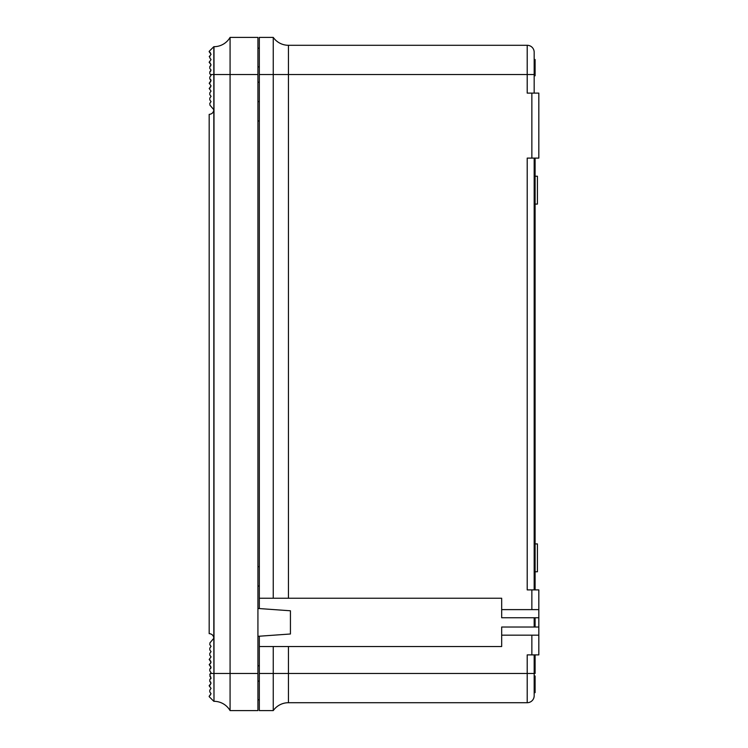 <?xml version="1.0" encoding="UTF-8"?>
<svg xmlns="http://www.w3.org/2000/svg" width="748" height="748" viewBox="0 0 748 748"><rect width="100%" height="100%" fill="white"/><g stroke="black" fill="none" stroke-linecap="round" stroke-linejoin="round"><path stroke-width="1.12" d="M535.101 543.918L537.429 543.918L537.429 571.771L535.101 571.771M259.322 636.221L259.322 673.462L273.254 673.462L273.254 646.534L259.322 646.534M534.175 627.03L534.175 617.745M535.101 176.229L537.429 176.229L537.429 204.082L535.101 204.082M259.322 74.538L259.322 598.241L273.254 598.241L273.254 74.538L259.322 74.538L259.322 37.4L273.254 37.4A18.569 18.569 0 0 0 288.447 45.291L527.209 45.291A6.966 6.966 0 0 1 534.175 52.257L534.175 93.117M534.175 158.108L534.175 589.892M534.175 654.883L534.175 695.743A6.966 6.966 0 0 1 527.209 702.709L527.209 654.883L531.856 654.883L531.856 635.155L501.674 635.155L501.674 646.534L273.254 646.534M535.101 654.883L535.101 673.462L534.175 673.462L534.175 692.489M531.856 158.108L531.856 93.117L538.822 93.117L538.822 158.108L527.209 158.108L527.209 589.892L538.822 589.892L538.822 627.03L501.674 627.03L501.674 635.155M531.856 93.117L527.209 93.117L527.209 45.291A6.966 6.966 0 0 1 534.175 52.257A6.966 6.966 0 0 0 527.209 45.291M538.822 609.62L501.674 609.62L501.674 598.241L273.254 598.241M501.674 609.62L501.674 617.745L538.822 617.745M288.447 646.534L288.447 673.462L273.254 673.462L273.254 710.6L259.322 710.6L259.322 673.462M259.322 598.241L259.322 608.563M288.447 598.241L288.447 74.538L273.254 74.538L273.254 37.4A18.569 18.569 0 0 0 288.447 45.291L288.447 74.538L534.175 74.538M534.175 673.462L288.447 673.462L288.447 702.709A18.569 18.569 0 0 0 273.254 710.6A18.569 18.569 0 0 1 288.447 702.709L527.209 702.709A6.966 6.966 0 0 0 534.175 695.743M538.822 627.03L538.822 654.883L531.856 654.883M259.322 586.17L257.929 585.927M259.322 699.922L257.929 699.679M259.322 48.078L257.929 48.321L259.322 48.078M259.322 101.466L257.929 101.719M531.856 635.155L538.822 635.155M534.175 692.639L535.101 692.639L535.101 681.914L534.175 681.914M535.101 684.439L534.175 684.439M535.101 687.421L534.175 687.421M535.101 687.917L534.175 687.917M535.101 681.914L535.101 675.968L534.175 675.968M535.101 681.381L534.175 681.381M535.101 75.772L534.175 75.772L535.101 75.772L535.101 59.522L534.175 59.522M535.101 67.731L534.175 67.731M535.101 74.37L534.175 74.37M535.101 75.539L534.175 75.539M534.175 382.499L535.101 382.499L535.101 366.249L534.175 366.249M535.101 366.249L535.101 161.512L534.175 161.512M535.101 161.662L534.175 161.662M535.101 164.485L534.175 164.485M535.101 165.972L534.175 165.972M534.175 586.105L535.101 586.105L535.101 581.626L534.175 581.626M535.101 581.626L535.101 580.607L534.175 580.607M535.101 584.029L534.175 584.029M535.101 586.105L535.101 589.892M535.101 617.745L535.101 627.03M535.101 158.108L535.101 161.512M535.101 659.343L534.175 659.343M535.101 658.736L534.175 658.736M535.101 623.552L534.175 623.552M535.101 621.223L534.175 621.223M535.101 382.499L535.101 580.607M535.101 167.393L534.175 167.393M257.929 608.461L290.43 610.779L290.43 633.995L257.929 636.314M209.805 92.855L211.039 91.106L209.805 92.855L209.805 94.613L211.039 96.361L209.805 98.11L209.805 99.858L211.039 101.616L209.805 103.364L209.954 105.159L213.825 109.732C213.526 112.537 211.983 114.079 209.178 114.379L209.178 633.621C211.983 633.921 213.526 635.463 213.825 638.268L213.993 701.315A18.569 18.569 0 0 1 230.075 710.6L257.929 710.6L257.929 74.538L230.075 74.538L230.075 710.6A18.569 18.569 0 0 0 213.993 701.315A18.569 18.569 0 0 1 230.075 710.6M209.805 56.091L211.039 54.342L209.234 56.661L209.805 56.091L209.805 57.839L211.039 59.588L209.188 62.149M210.674 65.946L209.805 66.6L209.805 68.349L211.039 70.097L209.805 71.845L209.805 73.603L211.039 75.352L209.805 77.1L209.805 78.849L211.039 80.606L209.805 82.355L209.805 84.103L211.039 85.852L209.805 87.61L209.805 89.358L211.039 91.106M211.039 64.842L209.805 63.094L211.039 64.842L209.805 63.094L211.039 64.842L209.805 66.6M210.674 71.21L209.805 71.845L210.674 71.21M210.571 53.108L209.178 51.331L213.825 46.685L213.825 74.538L210.852 74.538L211.039 75.352L209.805 73.603L211.039 75.352L209.805 77.1M211.039 80.606L209.188 83.318L210.702 81.672L210.712 79.55L211.039 80.606M210.721 86.899L209.178 88.507L209.805 89.358M210.721 661.101L209.178 659.493L211.039 656.894L209.805 655.145L209.805 653.387L211.039 651.639L209.805 649.89L209.805 648.142L211.039 646.384L209.805 644.636L209.954 642.841L213.825 638.268L213.825 74.538L230.075 74.538L230.075 37.4L257.929 37.4L257.929 74.538M210.74 663.158L209.805 663.897L211.039 662.148L209.805 660.39L209.805 658.642M210.871 678.679L209.805 674.397L211.039 672.648L210.852 673.462L211.039 672.648L209.805 670.9L209.805 669.151L211.039 667.394L210.712 668.45L210.712 666.337L209.188 664.682M211.039 672.648L210.852 673.462L211.039 672.648L209.805 670.9M209.805 674.397L210.852 673.462L209.805 674.397M210.571 694.892L209.805 695.416L211.039 693.658L209.805 691.909L209.805 690.161L211.039 688.412L209.805 686.655L209.805 684.906L211.039 683.158L209.805 684.906L211.039 683.158L209.805 681.4L209.805 679.652L211.039 677.903L210.824 678.773M209.225 685.514L210.506 684.457M209.805 655.145L211.039 656.894M209.805 665.645L211.039 667.394L209.805 665.645L209.805 663.897M209.805 61.345L209.805 63.094L210.506 63.543M209.805 63.094L209.225 62.486M213.825 46.685L209.178 51.331M209.178 51.715L211.039 54.342M209.805 78.849L210.702 79.531M209.805 84.103L211.039 85.852M213.825 701.315L209.178 696.669L209.805 695.416L209.178 696.285M210.852 673.462L213.993 673.462L213.993 46.685A18.569 18.569 0 0 0 230.075 37.4M209.805 691.909L211.039 693.658M209.188 685.851L211.039 688.412M210.674 676.79L209.805 676.155L210.674 676.79M210.674 682.054L209.805 681.4M531.856 609.62L531.856 589.892M288.447 45.291A18.569 18.569 0 0 1 273.254 37.4M259.322 566.675L257.929 566.675M259.322 120.97L257.929 120.97M213.993 701.315L213.993 673.462L257.929 673.462M259.322 681.119L257.929 681.119M259.322 665.795L257.929 665.795M259.322 82.205L257.929 82.205M259.322 66.881L257.929 66.881"/></g></svg>
